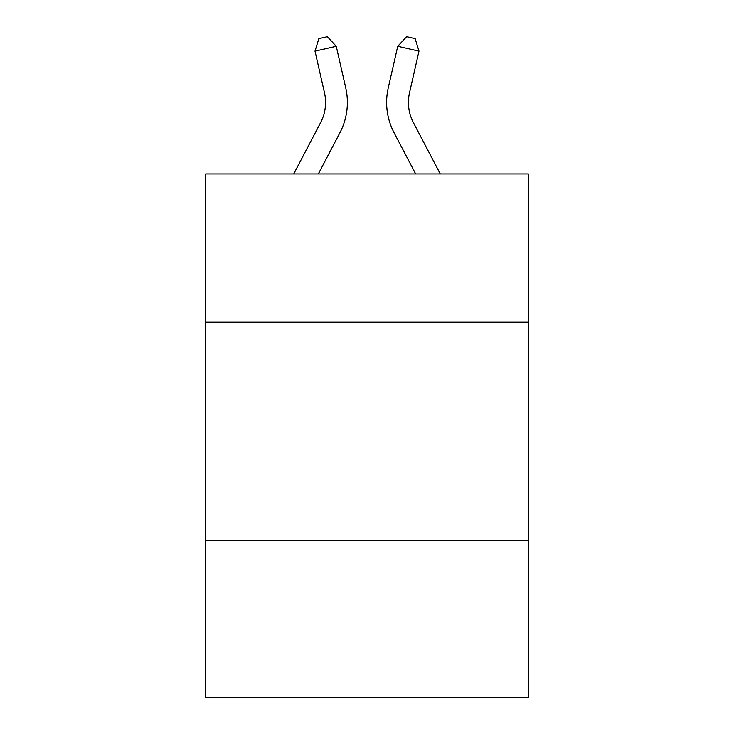 <?xml version="1.0" encoding="UTF-8"?>
<svg xmlns="http://www.w3.org/2000/svg" width="734" height="734" viewBox="0 0 734 734"><rect width="100%" height="100%" fill="white"/><g stroke="black" fill="none" stroke-linecap="round" stroke-linejoin="round"><path stroke-width="1.1" d="M528.37 322.226L528.37 173.94L205.63 173.94L205.63 322.226L528.37 322.226L528.37 697.3L205.63 697.3L205.63 322.226M528.37 540.288L205.63 540.288M293.719 173.94L320.584 122.651A43.618 43.618 -26.8 0 0 324.474 92.723L315.005 51.151L318.859 38.636L327.364 36.7L336.264 46.306L345.742 87.878A65.418 65.418 129 0 1 339.906 132.771L318.336 173.94L339.906 132.771M440.281 173.94L413.416 122.651A43.618 43.618 26.8 0 1 409.526 92.723L418.995 51.151L397.736 46.306L388.258 87.878A65.418 65.418 -129 0 0 394.094 132.771L415.664 173.94L394.094 132.771M320.584 122.651A43.618 43.618 -51 0 0 324.474 92.723A43.618 43.618 -51 0 1 320.584 122.651A43.618 43.618 -51 0 0 324.474 92.723A43.618 43.618 -51 0 1 320.584 122.651A43.618 43.618 -51 0 0 324.474 92.723A43.618 43.618 -51 0 1 320.584 122.651A43.618 43.618 -51 0 0 324.474 92.723A43.618 43.618 -51 0 1 320.584 122.651A43.618 43.618 -51 0 0 324.474 92.723A43.618 43.618 -51 0 1 320.584 122.651A43.618 43.618 -51 0 0 324.474 92.723A43.618 43.618 -51 0 1 320.584 122.651A43.618 43.618 -51 0 0 324.474 92.723A43.618 43.618 -51 0 1 320.584 122.651A43.618 43.618 -51 0 0 324.474 92.723A43.618 43.618 -51 0 1 320.584 122.651A43.618 43.618 -51 0 0 324.474 92.723A43.618 43.618 -51 0 1 320.584 122.651A43.618 43.618 -51 0 0 324.474 92.723A43.618 43.618 -51 0 1 320.584 122.651A43.618 43.618 -51 0 0 324.474 92.723A43.618 43.618 -51 0 1 320.584 122.651A43.618 43.618 -51 0 0 324.474 92.723A43.618 43.618 -51 0 1 320.584 122.651A43.618 43.618 -51 0 0 324.474 92.723A43.618 43.618 -51 0 1 320.584 122.651A43.618 43.618 -51 0 0 324.474 92.723A43.618 43.618 -51 0 1 320.584 122.651A43.618 43.618 -51 0 0 324.474 92.723A43.618 43.618 -51 0 1 320.584 122.651A43.618 43.618 -51 0 0 324.474 92.723A43.618 43.618 -51 0 1 320.584 122.651A43.618 43.618 -51 0 0 324.474 92.723A43.618 43.618 -51 0 1 320.584 122.651A43.618 43.618 -51 0 0 324.474 92.723A43.618 43.618 -51 0 1 320.584 122.651A43.618 43.618 -51 0 0 324.474 92.723A43.618 43.618 -51 0 1 320.584 122.651A43.618 43.618 -51 0 0 324.474 92.723A43.618 43.618 -51 0 1 320.584 122.651A43.618 43.618 -51 0 0 324.474 92.723A43.618 43.618 -51 0 1 320.584 122.651A43.618 43.618 -51 0 0 324.474 92.723A43.618 43.618 -51 0 1 320.584 122.651A43.618 43.618 -51 0 0 324.474 92.723A43.618 43.618 -51 0 1 320.584 122.651A43.618 43.618 -51 0 0 324.474 92.723M315.005 51.151L336.264 46.306L345.742 87.878M413.416 122.651A43.618 43.618 51 0 1 409.526 92.723A43.618 43.618 51 0 0 413.416 122.651A43.618 43.618 51 0 1 409.526 92.723A43.618 43.618 51 0 0 413.416 122.651A43.618 43.618 51 0 1 409.526 92.723A43.618 43.618 51 0 0 413.416 122.651A43.618 43.618 51 0 1 409.526 92.723A43.618 43.618 51 0 0 413.416 122.651A43.618 43.618 51 0 1 409.526 92.723A43.618 43.618 51 0 0 413.416 122.651A43.618 43.618 51 0 1 409.526 92.723A43.618 43.618 51 0 0 413.416 122.651A43.618 43.618 51 0 1 409.526 92.723A43.618 43.618 51 0 0 413.416 122.651A43.618 43.618 51 0 1 409.526 92.723A43.618 43.618 51 0 0 413.416 122.651A43.618 43.618 51 0 1 409.526 92.723A43.618 43.618 51 0 0 413.416 122.651A43.618 43.618 51 0 1 409.526 92.723A43.618 43.618 51 0 0 413.416 122.651A43.618 43.618 51 0 1 409.526 92.723A43.618 43.618 51 0 0 413.416 122.651A43.618 43.618 51 0 1 409.526 92.723A43.618 43.618 51 0 0 413.416 122.651A43.618 43.618 51 0 1 409.526 92.723A43.618 43.618 51 0 0 413.416 122.651A43.618 43.618 51 0 1 409.526 92.723A43.618 43.618 51 0 0 413.416 122.651A43.618 43.618 51 0 1 409.526 92.723A43.618 43.618 51 0 0 413.416 122.651A43.618 43.618 51 0 1 409.526 92.723A43.618 43.618 51 0 0 413.416 122.651A43.618 43.618 51 0 1 409.526 92.723A43.618 43.618 51 0 0 413.416 122.651A43.618 43.618 51 0 1 409.526 92.723A43.618 43.618 51 0 0 413.416 122.651A43.618 43.618 51 0 1 409.526 92.723A43.618 43.618 51 0 0 413.416 122.651A43.618 43.618 51 0 1 409.526 92.723A43.618 43.618 51 0 0 413.416 122.651A43.618 43.618 51 0 1 409.526 92.723A43.618 43.618 51 0 0 413.416 122.651A43.618 43.618 51 0 1 409.526 92.723A43.618 43.618 51 0 0 413.416 122.651A43.618 43.618 51 0 1 409.526 92.723A43.618 43.618 51 0 0 413.416 122.651A43.618 43.618 51 0 1 409.526 92.723M418.995 51.151L415.141 38.636L406.636 36.7L397.736 46.306L388.258 87.878"/></g></svg>

